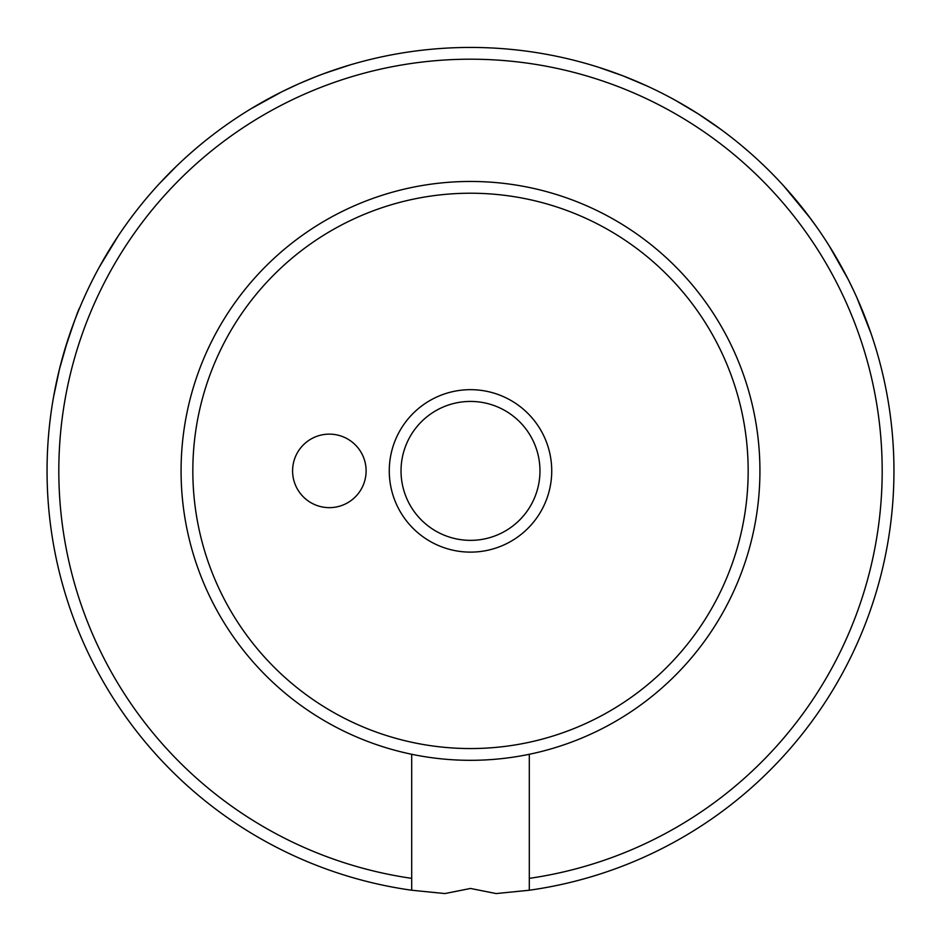 <?xml version="1.0" encoding="UTF-8"?>
<svg xmlns="http://www.w3.org/2000/svg" width="941" height="941" viewBox="0 0 941 941"><rect width="100%" height="100%" fill="white"/><g stroke="black" fill="none" stroke-linecap="round" stroke-linejoin="round"><path stroke-width="1.41" d="M329.35 434.13A36.758 36.758 0 0 0 292.592 470.888A36.758 36.758 0 0 0 329.35 507.646A36.758 36.758 0 0 0 366.108 470.888A36.758 36.758 0 0 0 329.35 434.13M389.268 470.888A81.232 81.232 0 0 1 470.5 389.668A81.232 81.232 0 0 1 551.732 470.888A81.232 81.232 0 0 1 470.5 552.12A81.232 81.232 0 0 1 389.268 470.888M539.969 470.888A69.469 69.469 0 0 0 470.5 401.431A69.469 69.469 0 0 0 401.031 470.888A69.469 69.469 0 0 0 470.5 540.357A69.469 69.469 0 0 0 539.969 470.888M470.5 181.46A289.428 289.428 0 0 1 759.928 470.888A289.428 289.428 0 0 1 470.5 760.316A289.428 289.428 0 0 1 181.072 470.888A289.428 289.428 0 0 1 470.5 181.46M470.5 193.223A277.666 277.666 0 0 1 748.166 470.888A277.666 277.666 0 0 1 470.5 748.554A277.666 277.666 0 0 1 192.834 470.888A277.666 277.666 0 0 1 470.5 193.223M529.312 878.353A411.688 411.688 0 0 0 882.188 470.888A411.688 411.688 0 0 0 470.5 59.201A411.688 411.688 0 0 0 58.812 470.888A411.688 411.688 0 0 0 411.688 878.353L411.688 890.233L444.87 893.562L470.5 888.457L496.13 893.562L529.312 890.233L529.312 754.282M411.688 890.233A423.45 423.45 0 0 1 47.05 470.888A423.45 423.45 0 0 1 470.5 47.438A423.45 423.45 0 0 1 893.95 470.888A423.45 423.45 0 0 1 529.312 890.233M59.589 368.625L53.519 397.173M78.362 311.083L77.056 314.329M75.68 317.811L72.269 326.927M69.952 333.502L69.258 335.537M69.411 335.102L65.623 346.853M118.107 236.097L99.393 266.962M118.907 234.897L117.519 236.979M176.779 165.863L158.982 184.06M270.773 97.499L260.928 102.934M253.976 106.98L249.871 109.462M297.909 84.208L293.074 86.407M290.44 87.631L288.193 88.689M287.487 89.03L282.029 91.689M350.334 64.847L325.598 72.998M347.7 65.635L346.723 65.929M341.806 67.47L322.669 74.08M354.381 63.67L350.64 64.753M346.735 65.929L343.594 66.905M337.819 68.764L327.997 72.139M64.141 351.805C73.61 323.057 78.785 308.413 79.679 307.883L79.679 307.872M664.04 94.253L669.18 96.947M670.58 97.688L675.25 100.228M685.213 105.91L688.118 107.627M695.375 112.085L700.88 115.59M701.316 115.884L704.515 117.978M716.313 126.082L721.571 129.893M675.838 100.558L698.304 113.932L720.947 129.446M737.238 142.009L739.638 143.973M741.673 145.655L750.306 153.054M784.124 186.377L810.577 218.583M787.464 190.106L788.287 191.023M789.475 192.376L792.757 196.187M793.886 197.516L795.533 199.48M798.168 202.668L800.097 205.044M804.085 210.066L806.79 213.56M807.178 214.054L816.964 227.428M829.221 245.883L848.076 279.195M835.855 256.822L840.431 264.821M840.513 264.974L841.56 266.856M845.9 274.972L846.453 276.019M846.982 277.066L848.006 279.065M848.382 279.795L848.77 280.571M849.194 281.406L854.252 291.875M856.851 297.556L871.072 333.596M598.241 67.164L623.154 75.915L647.514 86.207M411.688 878.353L411.688 754.282M314.435 77.244L321.846 74.386M283.229 91.101L284.594 90.43M323.339 73.833L326.421 72.704M285.746 89.866L286.699 89.407M289.734 87.96L294.498 85.749M298.121 84.114L305.46 80.926M314.176 77.35L316.952 76.256M323.116 73.916L327.774 72.222M328.221 72.057L328.985 71.787M197.234 147.419L202.115 143.35M250.835 108.862L281.865 91.771L297.979 84.172M299.932 83.314L315.012 77.021M323.751 73.68L318.776 75.551M319.187 75.398L317.505 76.045M314.294 77.303L310.765 78.726M306.59 80.444L305.331 80.985M306.366 80.538L312.541 77.997M313.459 77.633L316.211 76.55M58.765 371.954L59.001 371.013M59.283 369.825L67.881 339.701M70.551 331.785L70.822 331.009M253.223 107.427L259.598 103.698M256.011 105.78L256.705 105.368M258.857 104.122L260.528 103.169M261.257 102.745L252.247 108.015M263.386 101.546L262.01 102.322M261.104 102.828L260.445 103.216M196.481 148.055L191.717 152.16M181.989 160.935L177.637 165.04"/></g></svg>
